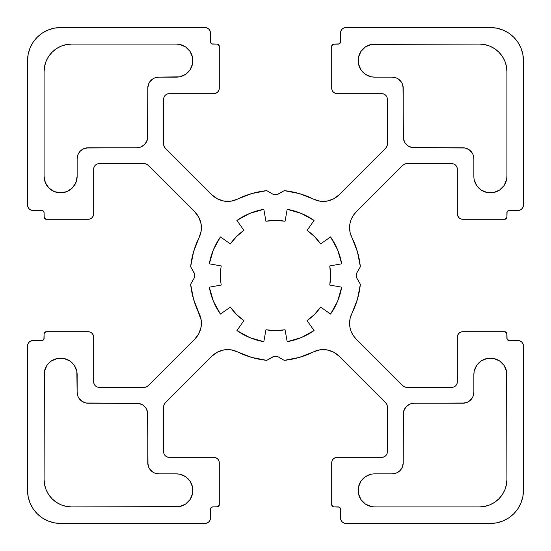 <?xml version="1.0" encoding="UTF-8"?>
<svg xmlns="http://www.w3.org/2000/svg" width="551" height="551" viewBox="0 0 551 551"><rect width="100%" height="100%" fill="white"/><g stroke="black" fill="none" stroke-linecap="round" stroke-linejoin="round"><path stroke-width="0.41" stroke-dasharray="2.75 2.07" d="M374.68 506.92L479.37 506.92L374.68 506.92A16.53 16.53 0 0 1 358.15 490.39A16.53 16.53 0 0 1 374.68 473.86L392.202 473.86L374.68 473.86A16.53 16.53 0 0 0 358.15 490.39A16.53 16.53 0 0 0 374.68 506.92L479.37 506.92A27.55 27.55 0 0 0 506.92 479.37L506.39 484.742L504.826 489.915L502.278 494.674L498.848 498.848L494.674 502.278M221.24 265.933A55.1 55.1 0 0 0 221.24 285.067L209.297 287.174A67.222 67.222 0 0 0 220.434 314.056L230.366 307.107A55.1 55.1 0 0 0 243.893 320.634L236.537 314.463L230.366 307.107A55.1 55.1 0 0 0 243.893 320.634L236.944 330.566A67.222 67.222 0 0 0 263.826 341.703L265.933 329.76A55.1 55.1 0 0 0 285.067 329.76L275.5 330.6L265.933 329.76A55.1 55.1 0 0 0 285.067 329.76L287.174 341.703A67.222 67.222 0 0 0 314.056 330.566L307.107 320.634A55.1 55.1 0 0 0 320.634 307.107L314.463 314.463L307.107 320.634A55.1 55.1 0 0 0 320.634 307.107L330.566 314.056A67.222 67.222 0 0 0 341.703 287.174L329.76 285.067A55.1 55.1 0 0 0 329.76 265.933L330.6 275.5L329.76 285.067A55.1 55.1 0 0 0 329.76 265.933L341.703 263.826A67.222 67.222 0 0 0 330.566 236.944L320.634 243.893A55.1 55.1 0 0 0 307.107 230.366L314.463 236.537L320.634 243.893A55.1 55.1 0 0 0 307.107 230.366L314.056 220.434A67.222 67.222 0 0 0 287.174 209.297L285.067 221.24A55.1 55.1 0 0 0 265.933 221.24L275.5 220.4L285.067 221.24A55.1 55.1 0 0 0 265.933 221.24L263.826 209.297A67.222 67.222 0 0 0 236.944 220.434L243.893 230.366A55.1 55.1 0 0 0 230.366 243.893L236.537 236.537L243.893 230.366A55.1 55.1 0 0 0 230.366 243.893L220.434 236.944A67.222 67.222 0 0 0 209.297 263.826L221.24 265.933A55.1 55.1 0 0 0 221.24 285.067L209.297 287.174A67.222 67.222 0 0 0 220.434 314.056L230.366 307.107L220.434 314.056L213.395 301.225L209.297 287.174L221.24 285.067A55.1 55.1 0 0 1 221.24 265.933L209.297 263.826L213.395 249.775L220.434 236.944L230.366 243.893L220.434 236.944A67.222 67.222 0 0 0 209.297 263.826L221.24 265.933M357.434 251.745L360.361 266.739L356.89 272.745A5.51 5.51 0 0 0 356.153 275.5L356.89 272.745L360.361 266.739A85.309 85.309 0 0 0 351.882 237.509A22.04 22.04 0 0 1 356.036 212.107L402.884 165.259A5.51 5.51 0 0 1 406.776 163.647L451.82 163.647A5.51 5.51 0 0 1 457.33 169.157L457.33 213.788L457.33 169.157A5.51 5.51 0 0 0 451.82 163.647L406.776 163.647A5.51 5.51 0 0 0 402.884 165.259L356.036 212.107A22.04 22.04 0 0 0 351.882 237.509L350.16 232.736L349.575 227.694L350.002 223.396L351.256 219.257L353.308 215.427M357.434 299.276L360.361 284.261A85.309 85.309 0 0 1 351.882 313.491A22.04 22.04 0 0 0 349.575 323.306L350.16 318.264L351.882 313.491A22.04 22.04 0 0 0 356.036 338.893L353.294 335.552L351.256 331.743L350.002 327.597M506.92 176.32L506.92 71.63L506.92 176.32A16.53 16.53 0 0 1 490.39 192.85A16.53 16.53 0 0 1 473.86 176.32L473.86 158.798L473.86 176.32A16.53 16.53 0 0 0 490.39 192.85A16.53 16.53 0 0 0 506.92 176.32L506.92 71.63A27.55 27.55 0 0 0 479.37 44.08L374.68 44.08A16.53 16.53 0 0 0 358.15 60.61A16.53 16.53 0 0 0 374.68 77.14L392.202 77.14A11.02 11.02 0 0 1 403.222 88.16A11.02 11.02 0 0 0 392.202 77.14L396.417 77.98L398.325 79M374.68 473.86L392.202 473.86A11.02 11.02 0 0 0 403.222 462.84L403.222 414.242A11.02 11.02 0 0 1 414.242 403.222L462.84 403.222A11.02 11.02 0 0 0 473.86 392.202L473.86 374.68L473.86 392.202A11.02 11.02 0 0 1 462.84 403.222L414.242 403.222A11.02 11.02 0 0 0 403.222 414.242L403.222 462.84L403.222 414.242M473.86 392.202L473.86 374.68A16.53 16.53 0 0 1 490.39 358.15A16.53 16.53 0 0 1 506.92 374.68L506.92 479.37L506.92 374.68A16.53 16.53 0 0 0 490.39 358.15A16.53 16.53 0 0 0 473.86 374.68L474.177 371.457L476.643 365.499M74.357 365.499L76.823 371.457L77.14 374.68A16.53 16.53 0 0 0 60.61 358.15A16.53 16.53 0 0 0 44.08 374.68L44.08 479.37A27.55 27.55 0 0 0 71.63 506.92L66.258 506.39L61.085 504.826L56.326 502.278L52.152 498.848L48.722 494.674M44.08 374.68L44.08 479.37L44.08 374.68A16.53 16.53 0 0 1 60.61 358.15A16.53 16.53 0 0 1 77.14 374.68L77.14 392.202A11.02 11.02 0 0 0 88.16 403.222L136.758 403.222A11.02 11.02 0 0 1 147.778 414.242L147.778 462.84A11.02 11.02 0 0 0 158.798 473.86L176.32 473.86L158.798 473.86L154.583 473.02L152.675 472M80.37 399.992L83.945 402.382L88.16 403.222L136.758 403.222A11.02 11.02 0 0 1 147.778 414.242L147.778 462.84A11.02 11.02 0 0 0 158.798 473.86L176.32 473.86A16.53 16.53 0 0 1 192.85 490.39A16.53 16.53 0 0 1 176.32 506.92L71.63 506.92L176.32 506.92A16.53 16.53 0 0 0 192.85 490.39A16.53 16.53 0 0 0 176.32 473.86L179.543 474.177L185.501 476.643M473.86 176.32L473.86 158.798A11.02 11.02 0 0 0 462.84 147.778L414.242 147.778A11.02 11.02 0 0 1 403.222 136.758L403.222 88.16L403.222 136.758A11.02 11.02 0 0 0 414.242 147.778L462.84 147.778L414.242 147.778M176.32 77.14L158.798 77.14L176.32 77.14A16.53 16.53 0 0 0 192.85 60.61A16.53 16.53 0 0 0 176.32 44.08A16.53 16.53 0 0 1 192.85 60.61A16.53 16.53 0 0 1 176.32 77.14L158.798 77.14A11.02 11.02 0 0 0 147.778 88.16L147.778 136.758A11.02 11.02 0 0 1 136.758 147.778L88.16 147.778A11.02 11.02 0 0 0 77.14 158.798L77.14 176.32L77.14 158.798L77.98 154.583L79 152.675M176.32 44.08L71.63 44.08A27.55 27.55 0 0 0 44.08 71.63L44.08 176.32A16.53 16.53 0 0 0 60.61 192.85A16.53 16.53 0 0 0 77.14 176.32L76.823 179.543L74.357 185.501M201.136 224.14L201.177 230.986L199.118 237.509A85.309 85.309 0 0 0 190.639 266.739L194.11 272.745L194.847 275.5L194.11 278.255L190.639 284.261A85.309 85.309 0 0 0 199.118 313.491A22.04 22.04 0 0 1 194.964 338.893L148.116 385.741A5.51 5.51 0 0 1 144.224 387.353L99.18 387.353A5.51 5.51 0 0 1 93.67 381.843L93.67 337.212A5.51 5.51 0 0 0 88.16 331.702L46.284 331.702A2.204 2.204 0 0 0 44.08 333.906L44.08 338.314A2.204 2.204 0 0 1 41.876 340.518L33.06 340.518A5.51 5.51 0 0 0 27.55 346.028L27.55 490.39A33.06 33.06 0 0 0 60.61 523.45L204.972 523.45A5.51 5.51 0 0 0 210.482 517.94L210.482 509.124L210.062 520.048L208.87 521.838L207.08 523.03M224.14 349.864L230.986 349.823L237.509 351.882A22.04 22.04 0 0 0 212.107 356.036L165.259 402.884A5.51 5.51 0 0 0 163.647 406.776L164.067 404.668L165.259 402.884A5.51 5.51 0 0 0 163.647 406.776L163.647 451.82A5.51 5.51 0 0 0 169.157 457.33L213.788 457.33A5.51 5.51 0 0 1 219.298 462.84L219.298 504.716A2.204 2.204 0 0 1 217.094 506.92L212.686 506.92A2.204 2.204 0 0 0 210.482 509.124L210.647 508.284M237.557 351.91L237.509 351.882A85.309 85.309 0 0 0 266.739 360.361L274.074 356.339L276.926 356.339L278.255 356.89A5.51 5.51 0 0 0 272.745 356.89L266.739 360.361L272.745 356.89A5.51 5.51 0 0 1 278.255 356.89L284.261 360.361A85.309 85.309 0 0 0 313.491 351.882L320.014 349.823L326.86 349.864M299.255 357.434L284.261 360.361L278.255 356.89L284.261 360.361A85.309 85.309 0 0 0 313.491 351.882A22.04 22.04 0 0 1 338.893 356.036L385.741 402.884A5.51 5.51 0 0 1 387.353 406.776L387.353 451.82A5.51 5.51 0 0 1 381.843 457.33L337.212 457.33L381.843 457.33A5.51 5.51 0 0 0 387.353 451.82L387.353 406.776A5.51 5.51 0 0 0 385.741 402.884L338.893 356.036A22.04 22.04 0 0 0 313.491 351.882L313.443 351.91M381.843 457.33L337.212 457.33A5.51 5.51 0 0 0 331.702 462.84L331.702 504.716A2.204 2.204 0 0 0 333.906 506.92L338.314 506.92A2.204 2.204 0 0 1 340.518 509.124L340.518 517.94A5.51 5.51 0 0 0 346.028 523.45L490.39 523.45A33.06 33.06 0 0 0 523.45 490.39L523.45 346.028A5.51 5.51 0 0 0 517.94 340.518L509.124 340.518L520.048 340.938L521.838 342.13L523.03 343.92M349.575 323.306A22.04 22.04 0 0 0 356.036 338.893L402.884 385.741A5.51 5.51 0 0 0 406.776 387.353L404.668 386.933L402.884 385.741A5.51 5.51 0 0 0 406.776 387.353L451.82 387.353A5.51 5.51 0 0 0 457.33 381.843L457.33 337.212A5.51 5.51 0 0 1 462.84 331.702L504.716 331.702A2.204 2.204 0 0 1 506.92 333.906L506.92 338.314A2.204 2.204 0 0 0 509.124 340.518L508.284 340.353M351.91 313.443L351.882 313.491A85.309 85.309 0 0 0 360.361 284.261L356.89 278.255L356.153 275.5A5.51 5.51 0 0 0 356.89 278.255L360.361 284.261L356.89 278.255A5.51 5.51 0 0 1 356.89 272.745L360.361 266.739A85.309 85.309 0 0 0 351.882 237.509L351.91 237.557M457.33 169.157L457.33 213.788A5.51 5.51 0 0 0 462.84 219.298L504.716 219.298A2.204 2.204 0 0 0 506.92 217.094L506.92 212.686A2.204 2.204 0 0 1 509.124 210.482L517.94 210.482A5.51 5.51 0 0 0 523.45 204.972L523.45 60.61A33.06 33.06 0 0 0 490.39 27.55L346.028 27.55A5.51 5.51 0 0 0 340.518 33.06L340.518 41.876L340.938 30.952L342.13 29.162L343.92 27.97M326.86 201.136L320.014 201.177L313.491 199.118A22.04 22.04 0 0 0 338.893 194.964L385.741 148.116A5.51 5.51 0 0 0 387.353 144.224L386.933 146.332L385.741 148.116A5.51 5.51 0 0 0 387.353 144.224L387.353 99.18A5.51 5.51 0 0 0 381.843 93.67L337.212 93.67A5.51 5.51 0 0 1 331.702 88.16L331.702 46.284A2.204 2.204 0 0 1 333.906 44.08L338.314 44.08A2.204 2.204 0 0 0 340.518 41.876L340.353 42.716M313.443 199.09L313.491 199.118A85.309 85.309 0 0 0 284.261 190.639L276.926 194.661L274.074 194.661L272.745 194.11A5.51 5.51 0 0 0 278.255 194.11L284.261 190.639L278.255 194.11A5.51 5.51 0 0 1 272.745 194.11L266.739 190.639A85.309 85.309 0 0 0 237.509 199.118L230.986 201.177L224.14 201.136M251.745 193.566L266.739 190.639L272.745 194.11L266.739 190.639A85.309 85.309 0 0 0 237.509 199.118A22.04 22.04 0 0 1 212.107 194.964L165.259 148.116A5.51 5.51 0 0 1 163.647 144.224L163.647 99.18A5.51 5.51 0 0 1 169.157 93.67L213.788 93.67L169.157 93.67A5.51 5.51 0 0 0 163.647 99.18L163.647 144.224A5.51 5.51 0 0 0 165.259 148.116L212.107 194.964A22.04 22.04 0 0 0 237.509 199.118L237.557 199.09M169.157 93.67L213.788 93.67A5.51 5.51 0 0 0 219.298 88.16L219.298 46.284A2.204 2.204 0 0 0 217.094 44.08L212.686 44.08A2.204 2.204 0 0 1 210.482 41.876L210.482 33.06A5.51 5.51 0 0 0 204.972 27.55L60.61 27.55A33.06 33.06 0 0 0 27.55 60.61L27.55 204.972A5.51 5.51 0 0 0 33.06 210.482L41.876 210.482L30.952 210.062L29.162 208.87L27.97 207.08M199.09 237.557L199.118 237.509A22.04 22.04 0 0 0 194.964 212.107L148.116 165.259A5.51 5.51 0 0 0 144.224 163.647L146.332 164.067L148.116 165.259A5.51 5.51 0 0 0 144.224 163.647L99.18 163.647A5.51 5.51 0 0 0 93.67 169.157L93.67 213.788A5.51 5.51 0 0 1 88.16 219.298L46.284 219.298A2.204 2.204 0 0 1 44.08 217.094L44.08 212.686A2.204 2.204 0 0 0 41.876 210.482L42.716 210.647M199.09 313.443L199.118 313.491A85.309 85.309 0 0 1 190.639 284.261L194.11 278.255A5.51 5.51 0 0 0 194.11 272.745L190.639 266.739L194.11 272.745A5.51 5.51 0 0 1 194.11 278.255L190.639 284.261L193.566 299.276M47.937 520.922L54.163 522.816L60.61 523.45L204.972 523.45A5.51 5.51 0 0 0 210.482 517.94L210.482 509.124A2.204 2.204 0 0 1 212.686 506.92L217.094 506.92L212.686 506.92M211.123 507.567L211.846 507.085M219.133 505.556L219.298 462.84L219.298 504.716A2.204 2.204 0 0 1 217.094 506.92M218.878 460.732L217.686 458.942L215.896 457.75L213.788 457.33L169.157 457.33L213.788 457.33A5.51 5.51 0 0 1 219.298 462.84M163.647 451.82L163.647 406.776L163.647 451.82A5.51 5.51 0 0 0 169.157 457.33M165.259 402.884L212.107 356.036L165.259 402.884M251.724 357.434L266.739 360.361A85.309 85.309 0 0 1 237.509 351.882A22.04 22.04 0 0 0 212.107 356.036M385.741 402.884L338.893 356.036M331.702 504.716L331.702 462.84A5.51 5.51 0 0 1 337.212 457.33L335.104 457.75L333.314 458.942L332.122 460.732L331.702 462.84L331.702 504.716A2.204 2.204 0 0 0 333.906 506.92L338.314 506.92L333.066 506.755M339.154 507.085L339.877 507.567M338.314 506.92A2.204 2.204 0 0 1 340.518 509.124L340.518 517.94A5.51 5.51 0 0 0 346.028 523.45L490.39 523.45L496.837 522.816L503.042 520.936M340.938 520.048L342.13 521.838L343.92 523.03M513.766 513.766L517.878 508.759M520.922 503.063L522.816 496.837L523.45 490.39L523.45 346.028A5.51 5.51 0 0 0 517.94 340.518L509.124 340.518A2.204 2.204 0 0 1 506.92 338.314L506.92 333.906L506.92 338.314M507.567 339.877L507.085 339.154M505.556 331.867L462.84 331.702L504.716 331.702A2.204 2.204 0 0 1 506.92 333.906M460.732 332.122L458.942 333.314L457.75 335.104L457.33 337.212L457.33 381.843L457.33 337.212A5.51 5.51 0 0 1 462.84 331.702M451.82 387.353L406.776 387.353L451.82 387.353A5.51 5.51 0 0 0 457.33 381.843M402.884 165.259L356.036 212.107M504.716 219.298L462.84 219.298A5.51 5.51 0 0 1 457.33 213.788L457.75 215.896L458.942 217.686L460.732 218.878L462.84 219.298L504.716 219.298A2.204 2.204 0 0 0 506.92 217.094L506.92 212.686L506.755 217.934M507.085 211.846L507.567 211.123M506.92 212.686A2.204 2.204 0 0 1 509.124 210.482L517.94 210.482A5.51 5.51 0 0 0 523.45 204.972L523.45 60.61L522.816 54.163L520.936 47.958M520.048 210.062L521.838 208.87L523.03 207.08M513.766 37.234L508.759 33.122M503.063 30.078L496.837 28.184L490.39 27.55L346.028 27.55A5.51 5.51 0 0 0 340.518 33.06L340.518 41.876A2.204 2.204 0 0 1 338.314 44.08L333.906 44.08L338.314 44.08M339.877 43.433L339.154 43.915M331.867 45.444L331.702 88.16L331.702 46.284A2.204 2.204 0 0 1 333.906 44.08M332.122 90.268L333.314 92.058L335.104 93.25L337.212 93.67L381.843 93.67L337.212 93.67A5.51 5.51 0 0 1 331.702 88.16M387.353 99.18L387.353 144.224L387.353 99.18A5.51 5.51 0 0 0 381.843 93.67M385.741 148.116L338.893 194.964L385.741 148.116M299.276 193.566L284.261 190.639A85.309 85.309 0 0 1 313.491 199.118A22.04 22.04 0 0 0 338.893 194.964M165.259 148.116L212.107 194.964M219.298 46.284L219.298 88.16A5.51 5.51 0 0 1 213.788 93.67L215.896 93.25L217.686 92.058L218.878 90.268L219.298 88.16L219.298 46.284A2.204 2.204 0 0 0 217.094 44.08L212.686 44.08L217.934 44.245M211.846 43.915L211.123 43.433M212.686 44.08A2.204 2.204 0 0 1 210.482 41.876L210.482 33.06A5.51 5.51 0 0 0 204.972 27.55L207.08 27.97L208.87 29.162L210.062 30.952M30.078 47.937L28.184 54.163L27.55 60.61A33.06 33.06 0 0 1 60.61 27.55L204.972 27.55L60.61 27.55L54.163 28.184L47.958 30.064M37.234 37.234L33.122 42.241M27.55 204.972L27.55 60.61L27.55 204.972A5.51 5.51 0 0 0 33.06 210.482L41.876 210.482A2.204 2.204 0 0 1 44.08 212.686L44.08 217.094L44.08 212.686M43.433 211.123L43.915 211.846M45.444 219.133L88.16 219.298L46.284 219.298A2.204 2.204 0 0 1 44.08 217.094M90.268 218.878L92.058 217.686L93.25 215.896L93.67 213.788L93.67 169.157L93.67 213.788A5.51 5.51 0 0 1 88.16 219.298M99.18 163.647L144.224 163.647L99.18 163.647A5.51 5.51 0 0 0 93.67 169.157M148.116 165.259L194.964 212.107L148.116 165.259M193.566 251.724L190.639 266.739A85.309 85.309 0 0 1 199.118 237.509A22.04 22.04 0 0 0 194.964 212.107M194.964 338.893L148.116 385.741L194.964 338.893A22.04 22.04 0 0 0 199.118 313.491L201.177 320.014L201.136 326.86M144.224 387.353L99.18 387.353L144.224 387.353A5.51 5.51 0 0 0 148.116 385.741M99.18 387.353A5.51 5.51 0 0 1 93.67 381.843L93.67 337.212L93.25 335.104L92.058 333.314L90.268 332.122L88.16 331.702L46.284 331.702A2.204 2.204 0 0 0 44.08 333.906L44.08 338.314L44.245 333.066M43.915 339.154L43.433 339.877M44.08 338.314A2.204 2.204 0 0 1 41.876 340.518L33.06 340.518A5.51 5.51 0 0 0 27.55 346.028L27.97 343.92L29.162 342.13L30.952 340.938M204.972 523.45L60.61 523.45A33.06 33.06 0 0 1 27.55 490.39L27.55 346.028L27.55 490.39L28.184 496.837L30.064 503.042M37.234 513.766L42.241 517.878M236.944 220.434L243.893 230.366L236.944 220.434L249.775 213.395L263.826 209.297L265.933 221.24L263.826 209.297A67.222 67.222 0 0 0 236.944 220.434M287.174 209.297L285.067 221.24L287.174 209.297L301.225 213.395L314.056 220.434L307.107 230.366L314.056 220.434A67.222 67.222 0 0 0 287.174 209.297M330.566 236.944L320.634 243.893L330.566 236.944L337.605 249.775L341.703 263.826L329.76 265.933L341.703 263.826A67.222 67.222 0 0 0 330.566 236.944M341.703 287.174L329.76 285.067L341.703 287.174L337.605 301.225L330.566 314.056L320.634 307.107L330.566 314.056A67.222 67.222 0 0 0 341.703 287.174M314.056 330.566L307.107 320.634L314.056 330.566L301.225 337.605L287.174 341.703L285.067 329.76L287.174 341.703A67.222 67.222 0 0 0 314.056 330.566M263.826 341.703L265.933 329.76L263.826 341.703L249.775 337.605L236.944 330.566L243.893 320.634L236.944 330.566A67.222 67.222 0 0 0 263.826 341.703M151.008 80.37L148.618 83.945L147.778 88.16A11.02 11.02 0 0 1 158.798 77.14L154.583 77.98L152.675 79M147.778 88.16L147.778 136.758L147.778 88.16M147.778 136.758A11.02 11.02 0 0 1 136.758 147.778L88.16 147.778A11.02 11.02 0 0 0 77.14 158.798L77.14 176.32A16.53 16.53 0 0 1 60.61 192.85A16.53 16.53 0 0 1 44.08 176.32L44.08 71.63L44.61 66.258L46.174 61.085L48.722 56.326L52.152 52.152L56.326 48.722M86.011 147.992L82.037 149.638L80.37 151.008M72.298 188.008L69.791 190.067L63.833 192.533M57.387 192.533L51.429 190.067L46.863 185.501M45.34 182.643L44.397 179.543M61.085 46.174L66.258 44.61M185.501 46.863L188.022 48.936M190.067 51.429L192.533 57.387M192.533 63.833L190.067 69.791L188.008 72.298M185.501 74.357L179.543 76.823M504.137 185.501L502.064 188.022M499.571 190.067L493.613 192.533M487.167 192.533L481.209 190.067L478.702 188.008M476.643 185.501L474.177 179.543M470.63 151.008L467.055 148.618L462.84 147.778A11.02 11.02 0 0 1 473.86 158.798L473.02 154.583L472 152.675M403.008 86.011L401.362 82.037L399.992 80.37M506.92 71.63A27.55 27.55 0 0 0 479.37 44.08L374.68 44.08A16.53 16.53 0 0 0 358.15 60.61A16.53 16.53 0 0 0 374.68 77.14L392.202 77.14L371.457 76.823L365.499 74.357M362.992 72.298L360.933 69.791L358.467 63.833M358.467 57.387L360.933 51.429L365.499 46.863M368.357 45.34L371.457 44.397M374.68 44.08L479.37 44.08L484.742 44.61L489.915 46.174L494.674 48.722L498.848 52.152L502.278 56.326M504.826 61.085L506.39 66.258M46.863 365.499L48.936 362.978M51.429 360.933L57.387 358.467M63.833 358.467L69.791 360.933L72.298 362.992M136.758 403.222L88.16 403.222A11.02 11.02 0 0 1 77.14 392.202L77.98 396.417L79 398.325M147.992 464.989L149.638 468.963L151.008 470.63M188.008 478.702L190.067 481.209L192.533 487.167M192.533 493.613L190.067 499.571L185.501 504.137M182.643 505.66L179.543 506.603M46.174 489.915L44.61 484.742M399.992 470.63L402.382 467.055L403.222 462.84A11.02 11.02 0 0 1 392.202 473.86L396.417 473.02L398.325 472M464.989 403.008L468.963 401.362L470.63 399.992M472 398.325L473.646 394.351M478.702 362.992L481.209 360.933L487.167 358.467M493.613 358.467L499.571 360.933L504.137 365.499M505.66 368.357L506.603 371.457M489.915 504.826L484.742 506.39M365.499 504.137L362.978 502.064M360.933 499.571L358.467 493.613M358.467 487.167L360.933 481.209L362.992 478.702M365.499 476.643L371.457 474.177M414.242 403.222L462.84 403.222M506.92 374.68L506.92 479.37A27.55 27.55 0 0 1 479.37 506.92M44.08 479.37A27.55 27.55 0 0 0 71.63 506.92L176.32 506.92M147.778 414.242L147.778 462.84M403.222 136.758L403.222 88.16M136.758 147.778L88.16 147.778M44.08 176.32L44.08 71.63A27.55 27.55 0 0 1 71.63 44.08M387.353 406.776L387.353 451.82M340.518 509.124L340.518 517.94M523.45 346.028L523.45 490.39A33.06 33.06 0 0 1 490.39 523.45L346.028 523.45M406.776 163.647L451.82 163.647M509.124 210.482L517.94 210.482M346.028 27.55L490.39 27.55A33.06 33.06 0 0 1 523.45 60.61L523.45 204.972M163.647 144.224L163.647 99.18M210.482 41.876L210.482 33.06M93.67 381.843L93.67 337.212A5.51 5.51 0 0 0 88.16 331.702L46.284 331.702M41.876 340.518L33.06 340.518"/><path stroke-width="0.83" d="M473.646 394.351L473.86 392.202A11.02 11.02 0 0 1 462.84 403.222L467.055 402.382L468.963 401.362L472 398.325L473.02 396.417L473.86 392.202L473.86 374.68A16.53 16.53 0 0 1 490.39 358.15A16.53 16.53 0 0 1 506.92 374.68L506.92 479.37A27.55 27.55 0 0 1 479.37 506.92L374.68 506.92A16.53 16.53 0 0 1 358.15 490.39A16.53 16.53 0 0 1 374.68 473.86L392.202 473.86L374.68 473.86A16.53 16.53 0 0 0 358.15 490.39L358.467 487.167L360.933 481.209L365.499 476.643L371.457 474.177M220.4 275.5A55.1 55.1 0 0 1 221.24 265.933L209.297 263.826A67.222 67.222 0 0 1 220.434 236.944L230.366 243.893A55.1 55.1 0 0 1 243.893 230.366L236.944 220.434A67.222 67.222 0 0 1 263.826 209.297L265.933 221.24A55.1 55.1 0 0 1 285.067 221.24L287.174 209.297A67.222 67.222 0 0 1 314.056 220.434L307.107 230.366A55.1 55.1 0 0 1 320.634 243.893L330.566 236.944A67.222 67.222 0 0 1 341.703 263.826L329.76 265.933A55.1 55.1 0 0 1 329.76 285.067L341.703 287.174A67.222 67.222 0 0 1 330.566 314.056L320.634 307.107A55.1 55.1 0 0 1 307.107 320.634L314.056 330.566A67.222 67.222 0 0 1 287.174 341.703L285.067 329.76A55.1 55.1 0 0 1 265.933 329.76L263.826 341.703A67.222 67.222 0 0 1 236.944 330.566L243.893 320.634A55.1 55.1 0 0 1 230.366 307.107L220.434 314.056A67.222 67.222 0 0 1 209.297 287.174L221.24 285.067A55.1 55.1 0 0 1 221.24 265.933L209.297 263.826L213.395 249.775L220.434 236.944L230.366 243.893L236.537 236.537L243.893 230.366L236.944 220.434L249.775 213.395L263.826 209.297L265.933 221.24L275.5 220.4L285.067 221.24L287.174 209.297L301.225 213.395L314.056 220.434L307.107 230.366L314.463 236.537L320.634 243.893L330.566 236.944L337.605 249.775L341.703 263.826L329.76 265.933L330.6 275.5L329.76 285.067L341.703 287.174L337.605 301.225L330.566 314.056L320.634 307.107L314.463 314.463L307.107 320.634L314.056 330.566L301.225 337.605L287.174 341.703L285.067 329.76L275.5 330.6L265.933 329.76L263.826 341.703L249.775 337.605L236.944 330.566L243.893 320.634L236.537 314.463L230.366 307.107L220.434 314.056L213.395 301.225L209.297 287.174L221.24 285.067A55.1 55.1 0 0 1 221.24 265.933L209.297 263.826A67.222 67.222 0 0 1 220.434 236.944L230.366 243.893A55.1 55.1 0 0 1 243.893 230.366L236.944 220.434A67.222 67.222 0 0 1 263.826 209.297L265.933 221.24A55.1 55.1 0 0 1 285.067 221.24L287.174 209.297A67.222 67.222 0 0 1 314.056 220.434L307.107 230.366A55.1 55.1 0 0 1 320.634 243.893L330.566 236.944A67.222 67.222 0 0 1 341.703 263.826L329.76 265.933A55.1 55.1 0 0 1 329.76 285.067L341.703 287.174A67.222 67.222 0 0 1 330.566 314.056L320.634 307.107A55.1 55.1 0 0 1 307.107 320.634L314.056 330.566A67.222 67.222 0 0 1 287.174 341.703L285.067 329.76A55.1 55.1 0 0 1 265.933 329.76L263.826 341.703A67.222 67.222 0 0 1 236.944 330.566L243.893 320.634A55.1 55.1 0 0 1 230.366 307.107L220.434 314.056A67.222 67.222 0 0 1 209.297 287.174L221.24 285.067A55.1 55.1 0 0 1 220.4 275.5M343.92 523.03L346.028 523.45A5.51 5.51 0 0 1 340.518 517.94L340.938 520.048L342.13 521.838L343.92 523.03L346.028 523.45L490.39 523.45L496.837 522.816L503.042 520.936L508.759 517.878L513.766 513.766L517.878 508.759L520.936 503.042L522.816 496.837L523.45 490.39L523.45 346.028A5.51 5.51 0 0 0 517.94 340.518L509.124 340.518L517.94 340.518A5.51 5.51 0 0 1 523.45 346.028L523.03 343.92L521.838 342.13L520.048 340.938L509.124 340.518A2.204 2.204 0 0 1 506.92 338.314L506.755 333.066L504.716 331.702L462.84 331.702L460.732 332.122L458.942 333.314L457.75 335.104L457.33 337.212L457.33 381.843A5.51 5.51 0 0 1 451.82 387.353L406.776 387.353A5.51 5.51 0 0 1 402.884 385.741L356.036 338.893A22.04 22.04 0 0 1 351.882 313.491L357.434 299.255L360.361 284.261L356.89 278.255A5.51 5.51 0 0 1 356.89 272.745L360.361 266.739L357.434 251.745L351.882 237.509A22.04 22.04 0 0 1 356.036 212.107L402.884 165.259A5.51 5.51 0 0 1 406.776 163.647L451.82 163.647A5.51 5.51 0 0 1 457.33 169.157L457.33 213.788L457.33 169.157L456.91 167.049L457.33 169.157A5.51 5.51 0 0 0 451.82 163.647L406.776 163.647L404.668 164.067L406.776 163.647A5.51 5.51 0 0 0 402.884 165.259L356.036 212.107L353.294 215.448L356.036 212.107A22.04 22.04 0 0 0 349.575 227.694L350.002 223.396L351.256 219.257L353.294 215.448M473.86 176.32L473.86 158.798A11.02 11.02 0 0 0 462.84 147.778L412.093 147.565L462.84 147.778A11.02 11.02 0 0 1 473.86 158.798L473.02 154.583L472 152.675L468.963 149.638L464.989 147.992L414.242 147.778A11.02 11.02 0 0 1 403.222 136.758L403.222 88.16A11.02 11.02 0 0 0 392.202 77.14L374.68 77.14L392.202 77.14A11.02 11.02 0 0 1 403.222 88.16L402.382 83.945L401.362 82.037L398.325 79L396.417 77.98L392.202 77.14L374.68 77.14A16.53 16.53 0 0 1 358.15 60.61A16.53 16.53 0 0 1 374.68 44.08L479.37 44.08A27.55 27.55 0 0 1 506.92 71.63L506.92 176.32A16.53 16.53 0 0 1 490.39 192.85A16.53 16.53 0 0 1 473.86 176.32L473.86 158.798L473.86 176.32A16.53 16.53 0 0 0 490.39 192.85A16.53 16.53 0 0 0 506.92 176.32L506.603 179.543L504.137 185.501L499.571 190.067L493.613 192.533L487.167 192.533L481.209 190.067L476.643 185.501L474.177 179.543M473.86 392.202L473.86 374.68L473.86 392.202A11.02 11.02 0 0 1 462.84 403.222L414.242 403.222A11.02 11.02 0 0 0 403.222 414.242L403.222 462.84A11.02 11.02 0 0 1 392.202 473.86L396.417 473.02L399.992 470.63L402.382 467.055L403.222 462.84A11.02 11.02 0 0 1 392.202 473.86L374.68 473.86M179.543 506.603L176.32 506.92A16.53 16.53 0 0 0 192.85 490.39A16.53 16.53 0 0 0 176.32 473.86L179.543 474.177L185.501 476.643L190.067 481.209L192.533 487.167L192.533 493.613L190.067 499.571L185.501 504.137L179.543 506.603L71.63 506.92L66.258 506.39L61.085 504.826L56.326 502.278L52.152 498.848L48.722 494.674L46.174 489.915L44.61 484.742L44.08 479.37L44.08 374.68A16.53 16.53 0 0 1 60.61 358.15A16.53 16.53 0 0 1 77.14 374.68L77.14 392.202A11.02 11.02 0 0 0 88.16 403.222L138.907 403.435L88.16 403.222A11.02 11.02 0 0 1 77.14 392.202L77.98 396.417L79 398.325L82.037 401.362L86.011 403.008L136.758 403.222A11.02 11.02 0 0 1 147.778 414.242L147.778 462.84A11.02 11.02 0 0 0 158.798 473.86L176.32 473.86L158.798 473.86A11.02 11.02 0 0 1 147.778 462.84L148.618 467.055L149.638 468.963L152.675 472L154.583 473.02L158.798 473.86L176.32 473.86A16.53 16.53 0 0 1 192.85 490.39A16.53 16.53 0 0 1 176.32 506.92L71.63 506.92A27.55 27.55 0 0 1 44.08 479.37L44.08 374.68A16.53 16.53 0 0 1 60.61 358.15A16.53 16.53 0 0 1 77.14 374.68L77.14 392.202L76.823 371.457L74.357 365.499L72.298 362.992L74.357 365.499M44.397 179.543L44.08 176.32A16.53 16.53 0 0 0 60.61 192.85A16.53 16.53 0 0 0 77.14 176.32L75.88 182.643L72.298 188.008L66.933 191.59L60.61 192.85L54.287 191.59L48.922 188.008L45.34 182.643L44.08 176.32L44.08 71.63L44.61 66.258L46.174 61.085L48.722 56.326L52.152 52.152L56.326 48.722L61.085 46.174L66.258 44.61L71.63 44.08A27.55 27.55 0 0 0 44.08 71.63L44.08 176.32A16.53 16.53 0 0 0 60.61 192.85A16.53 16.53 0 0 0 77.14 176.32L77.14 158.798A11.02 11.02 0 0 1 88.16 147.778L83.945 148.618L80.37 151.008L77.98 154.583L77.14 158.798A11.02 11.02 0 0 1 88.16 147.778L136.758 147.778A11.02 11.02 0 0 0 147.778 136.758L147.778 88.16A11.02 11.02 0 0 1 158.798 77.14L176.32 77.14A16.53 16.53 0 0 0 192.85 60.61A16.53 16.53 0 0 0 176.32 44.08L179.543 44.397L185.501 46.863L190.067 51.429L192.533 57.387L192.85 60.61L192.533 63.833L190.067 69.791L185.501 74.357L179.543 76.823L158.798 77.14L154.583 77.98L152.675 79L149.638 82.037L148.618 83.945L147.778 88.16A11.02 11.02 0 0 1 158.798 77.14L179.543 76.823M66.258 44.61L71.63 44.08L176.32 44.08L179.543 44.397L185.501 46.863M211.846 507.085L212.686 506.92A2.204 2.204 0 0 0 210.482 509.124L211.129 507.567L212.686 506.92A2.204 2.204 0 0 0 210.482 509.124L210.482 517.94A5.51 5.51 0 0 1 204.972 523.45L207.08 523.03L208.87 521.838L210.062 520.048L210.482 517.94A5.51 5.51 0 0 1 204.972 523.45L60.61 523.45A33.06 33.06 0 0 1 27.55 490.39L28.184 496.837L30.064 503.042L33.122 508.759L37.234 513.766L42.241 517.878L47.958 520.936L54.163 522.816L60.61 523.45A33.06 33.06 0 0 1 27.55 490.39L27.55 346.028A5.51 5.51 0 0 1 33.06 340.518L41.876 340.518A2.204 2.204 0 0 0 44.08 338.314L44.08 333.906A2.204 2.204 0 0 1 46.284 331.702L88.16 331.702A5.51 5.51 0 0 1 93.67 337.212L93.67 381.843A5.51 5.51 0 0 0 99.18 387.353L144.224 387.353A5.51 5.51 0 0 0 148.116 385.741L194.964 338.893A22.04 22.04 0 0 0 199.118 313.491A85.309 85.309 0 0 1 190.639 284.261L193.566 299.255L201.177 320.014L201.136 326.86L198.994 333.362L194.964 338.893L148.116 385.741L146.332 386.933L144.224 387.353L99.18 387.353L97.072 386.933L95.282 385.741L94.09 383.951L93.67 381.843L93.67 337.212L93.25 335.104L92.058 333.314L90.268 332.122L88.16 331.702A5.51 5.51 0 0 1 93.67 337.212L93.67 381.843L94.09 383.951L95.282 385.741L97.072 386.933L99.18 387.353L144.224 387.353L146.332 386.933L148.116 385.741L194.964 338.893L198.994 333.362L201.136 326.86M212.686 506.92L217.934 506.755L219.298 504.716A2.204 2.204 0 0 1 217.094 506.92L219.133 505.556M217.094 506.92A2.204 2.204 0 0 0 219.298 504.716L219.298 462.84L219.298 504.716L219.298 462.84L218.878 460.732L217.686 458.942L215.896 457.75L213.788 457.33A5.51 5.51 0 0 1 219.298 462.84L218.878 460.732M219.298 462.84A5.51 5.51 0 0 0 213.788 457.33L169.157 457.33A5.51 5.51 0 0 1 163.647 451.82L163.647 406.776A5.51 5.51 0 0 1 165.259 402.884L212.107 356.036A22.04 22.04 0 0 1 237.509 351.882L251.745 357.434L266.739 360.361A85.309 85.309 0 0 1 237.509 351.882L251.745 357.434M299.255 357.434L313.491 351.882A85.309 85.309 0 0 1 284.261 360.361L278.255 356.89L284.261 360.361L299.255 357.434L313.491 351.882A85.309 85.309 0 0 1 284.261 360.361L278.255 356.89A5.51 5.51 0 0 0 272.745 356.89L266.739 360.361L274.074 356.339L276.926 356.339L278.255 356.89A5.51 5.51 0 0 0 272.745 356.89L266.739 360.361A85.309 85.309 0 0 1 237.509 351.882L230.986 349.823L224.14 349.864L217.638 352.006L224.14 349.864M313.491 351.882A22.04 22.04 0 0 1 338.893 356.036L385.741 402.884A5.51 5.51 0 0 1 387.353 406.776L387.353 451.82A5.51 5.51 0 0 1 381.843 457.33L337.212 457.33L381.843 457.33L383.951 456.91L381.843 457.33A5.51 5.51 0 0 0 387.353 451.82L387.353 406.776L386.933 404.668L387.353 406.776A5.51 5.51 0 0 0 385.741 402.884L338.893 356.036L333.362 352.006L338.893 356.036A22.04 22.04 0 0 0 313.491 351.882L320.014 349.823L326.86 349.864L333.362 352.006L326.86 349.864M523.03 343.92L523.45 346.028L523.45 490.39A33.06 33.06 0 0 1 490.39 523.45L346.028 523.45A5.51 5.51 0 0 1 340.518 517.94L340.518 509.124A2.204 2.204 0 0 0 338.314 506.92L333.906 506.92A2.204 2.204 0 0 1 331.702 504.716L331.702 462.84A5.51 5.51 0 0 1 337.212 457.33L335.104 457.75L333.314 458.942L332.122 460.732L331.702 462.84A5.51 5.51 0 0 1 337.212 457.33L381.843 457.33M507.085 339.154L506.92 338.314A2.204 2.204 0 0 0 509.124 340.518L507.085 339.154L506.92 333.906A2.204 2.204 0 0 0 504.716 331.702L462.84 331.702A5.51 5.51 0 0 0 457.33 337.212L457.33 381.843L457.33 337.212A5.51 5.51 0 0 1 462.84 331.702L504.716 331.702A2.204 2.204 0 0 1 506.92 333.906L505.556 331.867M457.33 381.843A5.51 5.51 0 0 1 451.82 387.353L453.928 386.933L455.718 385.741L456.91 383.951L457.33 381.843L456.91 383.951L455.718 385.741L453.928 386.933L451.82 387.353L406.776 387.353L404.668 386.933L402.884 385.741L356.036 338.893L353.294 335.552L351.256 331.743L350.002 327.604L349.575 323.306L350.16 318.264L351.882 313.491A85.309 85.309 0 0 0 360.361 284.261L356.89 278.255A5.51 5.51 0 0 1 356.153 275.5L356.89 278.255L360.361 284.261A85.309 85.309 0 0 1 351.882 313.491L357.434 299.255M351.882 237.509A85.309 85.309 0 0 1 360.361 266.739L356.89 272.745L360.361 266.739A85.309 85.309 0 0 0 351.882 237.509L350.16 232.736L349.575 227.694A22.04 22.04 0 0 0 351.882 237.509L357.434 251.745M523.03 207.08L523.45 204.972A5.51 5.51 0 0 1 517.94 210.482L520.048 210.062L521.838 208.87L523.03 207.08L523.45 204.972A5.51 5.51 0 0 1 517.94 210.482L509.124 210.482A2.204 2.204 0 0 0 506.92 212.686L506.92 217.094A2.204 2.204 0 0 1 504.716 219.298L462.84 219.298A5.51 5.51 0 0 1 457.33 213.788L457.75 215.896L458.942 217.686L460.732 218.878L462.84 219.298A5.51 5.51 0 0 1 457.33 213.788L457.33 169.157M523.45 204.972L523.45 60.61L522.816 54.163L520.936 47.958L517.878 42.241L513.766 37.234L508.759 33.122L503.042 30.064L496.837 28.184L490.39 27.55A33.06 33.06 0 0 1 523.45 60.61L523.45 204.972L523.45 60.61A33.06 33.06 0 0 0 490.39 27.55L346.028 27.55L490.39 27.55L346.028 27.55L343.92 27.97L342.13 29.162L340.938 30.952L340.518 33.06A5.51 5.51 0 0 1 346.028 27.55L343.92 27.97M346.028 27.55A5.51 5.51 0 0 0 340.518 33.06L340.518 41.876A2.204 2.204 0 0 1 338.314 44.08L333.066 44.245L331.702 46.284A2.204 2.204 0 0 1 333.906 44.08L331.867 45.444M339.154 43.915L338.314 44.08A2.204 2.204 0 0 0 340.518 41.876L339.154 43.915L333.906 44.08A2.204 2.204 0 0 0 331.702 46.284L331.702 88.16L331.702 46.284L331.702 88.16L332.122 90.268L333.314 92.058L335.104 93.25L337.212 93.67A5.51 5.51 0 0 1 331.702 88.16L332.122 90.268M331.702 88.16A5.51 5.51 0 0 0 337.212 93.67L381.843 93.67A5.51 5.51 0 0 1 387.353 99.18L387.353 144.224A5.51 5.51 0 0 1 385.741 148.116L338.893 194.964A22.04 22.04 0 0 1 313.491 199.118L299.255 193.566L284.261 190.639A85.309 85.309 0 0 1 313.491 199.118L299.255 193.566M251.745 193.566L237.509 199.118A85.309 85.309 0 0 1 266.739 190.639L272.745 194.11L266.739 190.639L251.745 193.566L237.509 199.118A85.309 85.309 0 0 1 266.739 190.639L272.745 194.11A5.51 5.51 0 0 0 278.255 194.11L284.261 190.639L276.926 194.661L274.074 194.661L272.745 194.11A5.51 5.51 0 0 0 278.255 194.11L284.261 190.639A85.309 85.309 0 0 1 313.491 199.118L320.014 201.177L326.86 201.136L333.362 198.994L326.86 201.136M237.509 199.118A22.04 22.04 0 0 1 212.107 194.964L165.259 148.116A5.51 5.51 0 0 1 163.647 144.224L163.647 99.18A5.51 5.51 0 0 1 169.157 93.67L213.788 93.67L169.157 93.67L167.049 94.09L169.157 93.67A5.51 5.51 0 0 0 163.647 99.18L163.647 144.224L164.067 146.332L163.647 144.224A5.51 5.51 0 0 0 165.259 148.116L212.107 194.964L217.638 198.994L212.107 194.964A22.04 22.04 0 0 0 237.509 199.118L230.986 201.177L224.14 201.136L217.638 198.994L224.14 201.136M43.915 211.846L44.08 212.686A2.204 2.204 0 0 0 41.876 210.482L43.433 211.129L44.08 212.686A2.204 2.204 0 0 0 41.876 210.482L33.06 210.482A5.51 5.51 0 0 1 27.55 204.972L27.97 207.08L29.162 208.87L30.952 210.062L33.06 210.482A5.51 5.51 0 0 1 27.55 204.972L27.55 60.61A33.06 33.06 0 0 1 60.61 27.55L204.972 27.55A5.51 5.51 0 0 1 210.482 33.06L210.062 30.952L208.87 29.162L207.08 27.97L204.972 27.55A5.51 5.51 0 0 1 210.482 33.06L210.482 41.876A2.204 2.204 0 0 0 212.686 44.08L217.094 44.08A2.204 2.204 0 0 1 219.298 46.284L219.298 88.16A5.51 5.51 0 0 1 213.788 93.67L215.896 93.25L217.686 92.058L218.878 90.268L219.298 88.16A5.51 5.51 0 0 1 213.788 93.67L169.157 93.67M44.08 212.686L44.245 217.934L46.284 219.298A2.204 2.204 0 0 1 44.08 217.094L45.444 219.133M44.08 217.094A2.204 2.204 0 0 0 46.284 219.298L88.16 219.298L46.284 219.298L88.16 219.298L90.268 218.878L92.058 217.686L93.25 215.896L93.67 213.788A5.51 5.51 0 0 1 88.16 219.298L90.268 218.878M88.16 219.298A5.51 5.51 0 0 0 93.67 213.788L93.67 169.157A5.51 5.51 0 0 1 99.18 163.647L144.224 163.647A5.51 5.51 0 0 1 148.116 165.259L194.964 212.107A22.04 22.04 0 0 1 199.118 237.509L193.566 251.745L190.639 266.739A85.309 85.309 0 0 1 199.118 237.509L193.566 251.745M193.566 299.255L199.118 313.491A85.309 85.309 0 0 1 190.639 284.261L194.11 278.255A5.51 5.51 0 0 0 194.11 272.745L190.639 266.739L194.661 274.074L194.661 276.926L194.11 278.255A5.51 5.51 0 0 0 194.11 272.745L190.639 266.739A85.309 85.309 0 0 1 199.118 237.509L201.177 230.986L201.136 224.14L198.994 217.638L201.136 224.14M204.972 523.45L60.61 523.45L204.972 523.45L207.08 523.03M169.157 457.33L167.049 456.91L165.259 455.718L164.067 453.928L163.647 451.82L163.647 406.776L164.067 404.668L165.259 402.884L212.107 356.036L217.638 352.006L212.107 356.036L165.259 402.884A5.51 5.51 0 0 0 163.647 406.776L163.647 451.82L164.067 453.928L165.259 455.718L167.049 456.91L169.157 457.33A5.51 5.51 0 0 1 163.647 451.82M385.741 402.884L386.933 404.668L385.741 402.884L338.893 356.036M387.353 451.82L386.933 453.928L385.741 455.718L383.951 456.91L385.741 455.718L386.933 453.928L387.353 451.82L387.353 406.776M331.702 504.716L331.702 462.84L331.702 504.716L332.349 506.273L333.906 506.92A2.204 2.204 0 0 1 331.702 504.716L333.066 506.755M339.154 507.085L333.906 506.92L339.154 507.085L340.353 508.284L340.938 520.048M356.153 275.5L356.89 272.745A5.51 5.51 0 0 0 356.153 275.5M402.884 165.259L404.668 164.067L402.884 165.259L356.036 212.107M451.82 163.647L453.928 164.067L455.718 165.259L456.91 167.049L455.718 165.259L453.928 164.067L451.82 163.647L406.776 163.647M504.716 219.298L462.84 219.298L504.716 219.298L506.273 218.651L506.92 217.094A2.204 2.204 0 0 1 504.716 219.298L506.755 217.934M507.085 211.846L506.92 217.094L507.085 211.846L508.284 210.647L520.048 210.062M381.843 93.67L383.951 94.09L385.741 95.282L386.933 97.072L387.353 99.18L387.353 144.224L386.933 146.332L385.741 148.116L338.893 194.964L333.362 198.994L338.893 194.964L385.741 148.116A5.51 5.51 0 0 0 387.353 144.224L387.353 99.18L386.933 97.072L385.741 95.282L383.951 94.09L381.843 93.67A5.51 5.51 0 0 1 387.353 99.18M165.259 148.116L164.067 146.332L165.259 148.116L212.107 194.964M163.647 99.18L164.067 97.072L165.259 95.282L167.049 94.09L165.259 95.282L164.067 97.072L163.647 99.18L163.647 144.224M219.298 46.284L219.298 88.16L219.298 46.284L218.651 44.727L217.094 44.08A2.204 2.204 0 0 1 219.298 46.284L217.934 44.245M211.846 43.915L217.094 44.08L211.846 43.915L210.647 42.716L210.062 30.952M204.972 27.55L60.61 27.55L54.163 28.184L47.958 30.064L42.241 33.122L37.234 37.234L33.122 42.241L30.064 47.958L28.184 54.163L27.55 60.61A33.06 33.06 0 0 1 60.61 27.55L204.972 27.55M27.55 204.972L27.55 60.61L27.55 204.972L27.97 207.08M93.67 169.157L94.09 167.049L95.282 165.259L97.072 164.067L99.18 163.647L144.224 163.647L146.332 164.067L148.116 165.259L194.964 212.107L198.994 217.638L194.964 212.107L148.116 165.259A5.51 5.51 0 0 0 144.224 163.647L99.18 163.647L97.072 164.067L95.282 165.259L94.09 167.049L93.67 169.157A5.51 5.51 0 0 1 99.18 163.647M46.284 331.702L88.16 331.702L46.284 331.702L44.727 332.349L44.08 333.906A2.204 2.204 0 0 1 46.284 331.702L44.245 333.066M43.915 339.154L44.08 333.906L44.08 338.314L43.433 339.871L41.876 340.518L30.952 340.938L29.162 342.13L27.97 343.92L27.55 346.028L27.55 490.39L27.55 346.028A5.51 5.51 0 0 1 33.06 340.518L30.952 340.938M147.778 136.758A11.02 11.02 0 0 1 136.758 147.778L140.973 146.938L142.881 145.919L145.919 142.881L147.565 138.907L147.778 88.16L147.778 136.758L146.938 140.973L144.548 144.548L140.973 146.938L136.758 147.778L86.011 147.992M44.08 176.32L44.08 71.63A27.55 27.55 0 0 1 71.63 44.08L176.32 44.08A16.53 16.53 0 0 1 192.85 60.61A16.53 16.53 0 0 1 176.32 77.14M358.467 63.833L358.15 60.61A16.53 16.53 0 0 0 374.68 77.14L371.457 76.823L365.499 74.357L360.933 69.791L358.467 63.833L358.467 57.387L360.933 51.429L365.499 46.863L371.457 44.397L479.37 44.08L484.742 44.61L489.915 46.174L494.674 48.722L498.848 52.152L502.278 56.326L504.826 61.085L506.39 66.258L506.92 71.63L506.92 176.32L506.603 179.543L504.137 185.501M414.242 147.778A11.02 11.02 0 0 1 403.222 136.758L404.062 140.973L405.081 142.881L408.119 145.919L412.093 147.565L408.119 145.919L406.452 144.548L405.081 142.881L403.435 138.907L403.008 86.011M44.61 484.742L44.08 479.37L44.397 371.457L46.863 365.499L48.922 362.992L51.429 360.933L57.387 358.467L63.833 358.467L69.791 360.933L72.298 362.992M136.758 403.222A11.02 11.02 0 0 1 147.778 414.242L146.938 410.027L145.919 408.119L142.881 405.081L138.907 403.435L142.881 405.081L144.548 406.452L145.919 408.119L147.565 412.093L147.992 464.989M403.222 414.242A11.02 11.02 0 0 1 414.242 403.222L410.027 404.062L408.119 405.081L405.081 408.119L403.435 412.093L403.222 462.84L403.222 414.242L404.062 410.027L406.452 406.452L410.027 404.062L414.242 403.222L464.989 403.008M506.603 371.457L506.92 374.68A16.53 16.53 0 0 0 490.39 358.15A16.53 16.53 0 0 0 473.86 374.68L474.177 371.457L476.643 365.499L481.209 360.933L487.167 358.467L493.613 358.467L499.571 360.933L504.137 365.499L506.603 371.457L506.92 479.37L506.39 484.742L504.826 489.915L502.278 494.674L498.848 498.848L494.674 502.278L489.915 504.826L484.742 506.39L479.37 506.92L374.68 506.92L371.457 506.603L365.499 504.137L360.933 499.571L358.467 493.613L358.467 487.167M210.647 508.284L211.129 507.567M339.871 507.567L340.518 509.124A2.204 2.204 0 0 0 338.314 506.92M503.042 520.936L508.759 517.878L513.766 513.766M517.878 508.759L520.936 503.042M508.284 340.353L507.567 339.871M462.84 331.702L460.732 332.122M350.002 327.604L349.575 323.306A22.04 22.04 0 0 1 351.882 313.491M507.567 211.129L509.124 210.482A2.204 2.204 0 0 0 506.92 212.686M520.936 47.958L517.878 42.241L513.766 37.234M508.759 33.122L503.042 30.064M340.353 42.716L339.871 43.433M211.129 43.433L210.482 41.876A2.204 2.204 0 0 0 212.686 44.08M47.958 30.064L42.241 33.122L37.234 37.234M33.122 42.241L30.064 47.958M42.716 210.647L43.433 211.129M43.433 339.871L41.876 340.518A2.204 2.204 0 0 0 44.08 338.314M30.064 503.042L33.122 508.759L37.234 513.766M42.241 517.878L47.958 520.936M152.675 79L151.008 80.37M80.37 151.008L79 152.675M74.357 185.501L72.298 188.008M63.833 192.533L57.387 192.533M46.863 185.501L45.34 182.643M56.326 48.722L61.085 46.174M188.008 48.922L190.067 51.429M192.533 57.387L192.533 63.833M188.008 72.298L185.501 74.357M502.078 188.008L499.571 190.067M493.613 192.533L487.167 192.533M478.702 188.008L476.643 185.501M472 152.675L470.63 151.008M399.992 80.37L398.325 79M365.499 74.357L362.992 72.298M371.457 44.397L374.68 44.08A16.53 16.53 0 0 0 358.15 60.61L358.467 57.387M365.499 46.863L368.357 45.34M502.278 56.326L504.826 61.085M506.39 66.258L506.92 71.63L506.92 176.32M44.08 374.68L44.397 371.457L46.863 365.499M48.922 362.992L51.429 360.933M57.387 358.467L63.833 358.467M79 398.325L80.37 399.992M151.008 470.63L152.675 472M185.501 476.643L188.008 478.702M192.533 487.167L192.533 493.613M185.501 504.137L182.643 505.66M48.722 494.674L46.174 489.915M398.325 472L399.992 470.63M470.63 399.992L472 398.325M476.643 365.499L478.702 362.992M487.167 358.467L493.613 358.467M504.137 365.499L505.66 368.357M494.674 502.278L489.915 504.826M484.742 506.39L479.37 506.92L374.68 506.92L371.457 506.603L365.499 504.137M362.992 502.078L360.933 499.571M358.467 493.613L358.15 490.39A16.53 16.53 0 0 0 374.68 506.92M362.992 478.702L365.499 476.643M462.84 403.222L414.242 403.222M479.37 506.92A27.55 27.55 0 0 0 506.92 479.37L506.92 374.68M176.32 506.92L71.63 506.92A27.55 27.55 0 0 1 44.08 479.37M147.778 462.84L147.778 414.242M374.68 44.08L479.37 44.08A27.55 27.55 0 0 1 506.92 71.63M403.222 88.16L403.222 136.758M88.16 147.778L136.758 147.778M71.63 44.08L176.32 44.08M212.107 356.036A22.04 22.04 0 0 1 237.509 351.882M340.518 517.94L340.518 509.124M346.028 523.45L490.39 523.45A33.06 33.06 0 0 0 523.45 490.39L523.45 346.028M506.92 338.314L506.92 333.906M451.82 387.353L406.776 387.353A5.51 5.51 0 0 1 402.884 385.741L356.036 338.893A22.04 22.04 0 0 1 349.575 323.306M517.94 210.482L509.124 210.482M338.314 44.08L333.906 44.08M338.893 194.964A22.04 22.04 0 0 1 313.491 199.118M210.482 33.06L210.482 41.876M194.964 212.107A22.04 22.04 0 0 1 199.118 237.509M199.118 313.491A22.04 22.04 0 0 1 194.964 338.893M148.116 385.741A5.51 5.51 0 0 1 144.224 387.353M99.18 387.353A5.51 5.51 0 0 1 93.67 381.843M33.06 340.518L41.876 340.518"/></g></svg>
